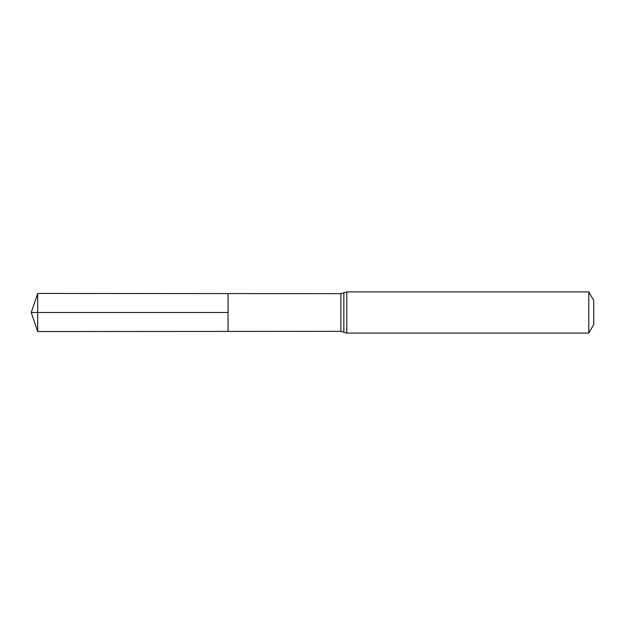 <?xml version="1.0" encoding="UTF-8"?>
<svg xmlns="http://www.w3.org/2000/svg" width="625" height="625" viewBox="0 0 625 625"><rect width="100%" height="100%" fill="white"/><g stroke="black" fill="none" stroke-linecap="round" stroke-linejoin="round"><path stroke-width="0.94" d="M228.055 312.5L228.055 293.578L37.695 293.461L37.695 331.539L228.055 331.422L228.055 293.578L340.891 293.648L340.891 331.352L228.055 331.422L228.055 312.5M588.797 291.922L588.797 333.078L593.75 324.508L593.75 300.492L588.797 291.922L346.797 291.922L340.891 293.648M37.695 331.539L31.25 312.5L228.055 312.5L37.695 312.5M588.797 333.078L346.797 333.078L346.797 291.922M346.797 333.078L343.844 332.219L343.844 292.781M343.844 332.219L340.891 331.352M31.25 312.5L37.695 293.461"/></g></svg>
